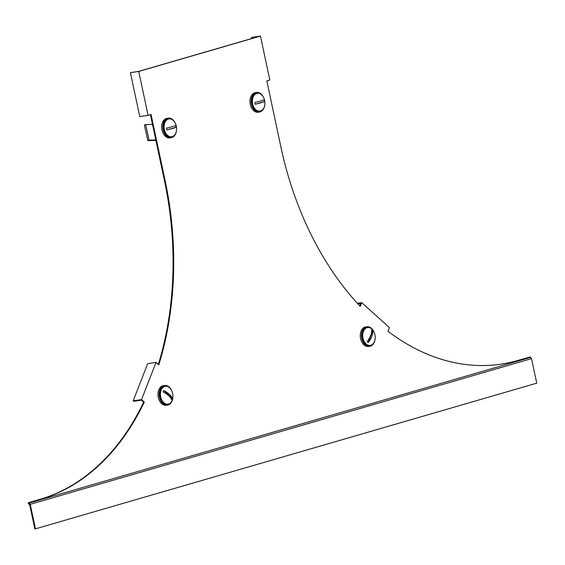 <?xml version="1.0" encoding="UTF-8"?>
<svg xmlns="http://www.w3.org/2000/svg" width="565" height="565" viewBox="0 0 565 565"><rect width="100%" height="100%" fill="white"/><g stroke="black" fill="none" stroke-linecap="round" stroke-linejoin="round"><path stroke-width="0.85" d="M388.833 329.063L387.957 331.295A272.81 187.333 -98.2 0 0 500.632 364.227A272.81 187.333 -98.2 0 0 518.239 360.413L530.175 356.946L530.288 357.461L29.006 503.132L28.9 502.617L40.835 499.149A272.81 187.333 -98.2 0 0 144.301 402.103L141.525 399.61L156.025 362.419L158.793 364.912A272.81 187.333 -98.2 0 0 165.072 180.405L151.06 114.511L148.079 115.38L138.743 71.451L260.479 36.075L269.816 79.997L266.835 80.866L280.84 146.759A272.81 187.333 -98.2 0 0 360.258 306.364L361.706 302.649L389.412 327.58L388.833 329.063M359.827 305.905L360.774 303.483L357.949 303.892M530.175 356.946L517.596 360.505A272.81 187.333 -98.2 0 1 500.308 364.27M156.025 362.419L147.691 363.62L133.192 400.818L133.75 401.312L141.434 400.204L143.651 402.202A272.81 187.333 -98.2 0 1 40.186 499.241L28.25 502.709L28.434 503.592L29.691 504.771L34.825 528.925L35.475 528.833L536.75 383.162L531.538 358.634L30.256 504.312L29.006 503.132M150.431 114.695L164.422 180.496A272.81 187.333 -98.2 0 1 158.313 364.482M251.778 38.505L251.552 37.445L258.643 36.513L138.693 71.367L130.409 72.652L139.746 116.581L148.079 115.38M143.651 402.202L144.301 402.103M531.538 358.634L530.288 357.461M28.25 502.709L28.9 502.617M35.475 528.833L30.256 504.312M130.409 72.652L138.743 71.451M133.192 400.818L141.525 399.61M251.552 37.445L260.479 36.075M357.384 303.271L361.706 302.649M172.883 397.188A9.902 6.801 -98.2 0 1 172.12 400.811A9.902 6.801 -98.2 0 1 167.445 405.126A9.902 6.801 -98.2 0 1 160.545 400.387A9.902 6.801 -98.2 0 1 159.93 389.843A9.902 6.801 -98.2 0 1 164.613 385.521A9.902 6.801 -98.2 0 1 172.071 391.594M167.445 405.126L166.272 405.296A9.902 6.801 -98.2 0 1 159.379 400.557A9.902 6.801 -98.2 0 1 158.765 390.005A9.902 6.801 -98.2 0 1 163.447 385.69L164.613 385.521M176.541 129.795A9.902 6.801 -98.2 0 1 171.103 137.726A9.902 6.801 -98.2 0 1 163.123 129.83A9.902 6.801 -98.2 0 1 168.271 118.12A9.902 6.801 -98.2 0 1 175.736 124.194M171.103 137.726L169.938 137.895A9.902 6.801 -98.2 0 1 161.957 129.999A9.902 6.801 -98.2 0 1 167.106 118.29L168.271 118.12M176.301 126.101A9.005 6.18 -98.2 0 1 171.619 136.744A9.005 6.18 -98.2 0 1 164.366 129.569A9.005 6.18 -98.2 0 1 169.041 118.918A9.005 6.18 -98.2 0 1 176.301 126.101M171.619 136.744L170.976 136.836A9.005 6.18 -98.2 0 1 163.723 129.66A9.005 6.18 -98.2 0 1 168.405 119.01L169.041 118.918M175.934 126.348A6.978 4.788 81.8 0 0 175.708 125.479A14.379 1.003 -12 0 1 166.541 128.142A6.978 4.788 81.8 0 0 166.689 129.032A6.978 4.788 81.8 0 0 166.915 129.901L176.082 127.238A6.978 4.788 81.8 0 0 175.934 126.348M176.082 127.238A14.379 1.003 168 0 1 166.915 129.901M172.205 400.218A9.005 6.18 -98.2 0 1 167.953 404.145A9.005 6.18 -98.2 0 1 161.682 399.829A9.005 6.18 -98.2 0 1 161.131 390.245A9.005 6.18 -98.2 0 1 165.383 386.319A9.005 6.18 -98.2 0 1 171.654 390.634A9.005 6.18 -98.2 0 1 172.205 400.218M167.953 404.145L167.311 404.236A9.005 6.18 -98.2 0 1 161.039 399.928A9.005 6.18 -98.2 0 1 160.488 390.337A9.005 6.18 -98.2 0 1 164.74 386.411L165.383 386.319M171.937 398.954A6.978 4.788 81.8 0 0 172.191 398.177L163.68 390.514A6.978 4.788 81.8 0 0 163.356 391.227A6.978 4.788 81.8 0 0 163.101 392.004A14.379 6.646 -158.7 0 1 171.612 399.667A6.978 4.788 81.8 0 0 171.937 398.954M163.68 390.514A14.379 6.646 21.3 0 1 172.191 398.177M152.479 124.328L155.078 136.546M155.891 140.374L147.825 140.643L144.379 125.063L145.622 124.568L149.075 140.141L147.825 140.643M149.075 140.141L155.799 139.943M145.622 124.568L152.381 124.364M375.16 338.407A9.902 6.801 -98.2 0 1 369.722 346.345A9.902 6.801 -98.2 0 1 365.117 344.721A9.902 6.801 -98.2 0 1 361.494 334.141A9.902 6.801 -98.2 0 1 366.89 326.74A9.902 6.801 -98.2 0 1 371.495 328.357A9.902 6.801 -98.2 0 1 374.355 332.813M369.722 346.345L368.557 346.514A9.902 6.801 -98.2 0 1 363.952 344.89A9.902 6.801 -98.2 0 1 360.329 334.311A9.902 6.801 -98.2 0 1 365.725 326.909L366.89 326.74M264.865 104.122A9.902 6.801 -98.2 0 1 259.427 112.061A9.902 6.801 -98.2 0 1 251.446 104.165A9.902 6.801 -98.2 0 1 256.595 92.455A9.902 6.801 -98.2 0 1 264.06 98.529M259.427 112.061L258.262 112.23A9.902 6.801 -98.2 0 1 250.281 104.334A9.902 6.801 -98.2 0 1 255.429 92.625L256.595 92.455M252.682 103.896A9.005 6.18 -98.2 0 1 257.365 93.253A9.005 6.18 -98.2 0 1 264.618 100.429A9.005 6.18 -98.2 0 1 259.935 111.079A9.005 6.18 -98.2 0 1 252.682 103.896M259.935 111.079L259.293 111.171A9.005 6.18 -98.2 0 1 252.039 103.995A9.005 6.18 -98.2 0 1 256.722 93.345L257.365 93.253M255.006 103.367A6.978 4.788 81.8 0 0 255.232 104.235L264.399 101.573A6.978 4.788 81.8 0 0 264.251 100.683A6.978 4.788 81.8 0 0 264.024 99.814A14.379 1.003 -12 0 1 254.857 102.477A6.978 4.788 81.8 0 0 255.006 103.367M264.399 101.573A14.379 1.003 168 0 1 255.232 104.235M366.049 343.887A9.005 6.18 -98.2 0 1 362.758 334.268A9.005 6.18 -98.2 0 1 367.667 327.538A9.005 6.18 -98.2 0 1 371.848 329.007A9.005 6.18 -98.2 0 1 375.146 338.626A9.005 6.18 -98.2 0 1 370.237 345.356A9.005 6.18 -98.2 0 1 366.049 343.887M370.237 345.356L369.595 345.455A9.005 6.18 -98.2 0 1 365.407 343.979A9.005 6.18 -98.2 0 1 362.116 334.36A9.005 6.18 -98.2 0 1 367.024 327.629L367.667 327.538M367.681 342.072A6.978 4.788 81.8 0 0 368.253 342.517L372.709 331.09A6.978 4.788 81.8 0 0 372.173 330.546A6.978 4.788 81.8 0 0 371.601 330.094A14.379 8.065 -48 0 1 367.144 341.521A6.978 4.788 81.8 0 0 367.681 342.072M372.709 331.09A14.379 8.065 132 0 1 368.253 342.517M517.596 360.505L518.239 360.413M40.186 499.241L40.835 499.149M29.444 504.538L29.768 503.853M28.928 504.051L29.253 503.366M164.422 180.496L165.072 180.405M154.902 139.972L153.652 140.466"/></g></svg>
